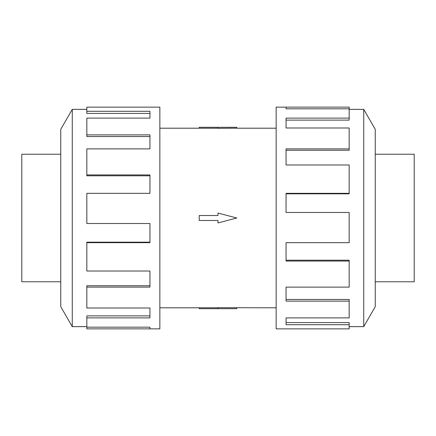 <?xml version="1.0" encoding="UTF-8"?>
<svg xmlns="http://www.w3.org/2000/svg" width="436" height="436" viewBox="0 0 436 436"><rect width="100%" height="100%" fill="white"/><g stroke="black" fill="none" stroke-linecap="round" stroke-linejoin="round"><path stroke-width="0.65" d="M159.849 128.2L199.219 128.2M199.219 307.8L159.849 307.8M276.151 307.8L218 307.663L218 308.693L199.219 308.693L199.219 307.762L218 307.762M218 128.239L199.219 128.239L199.219 127.307L236.781 127.307L236.781 128.2L276.151 128.2M236.781 128.2L218 128.337L218 127.307M375.249 154.23L414.2 154.23L414.2 281.77L375.249 281.77M60.751 154.23L21.8 154.23L21.8 281.77L60.751 281.77M349.171 326.646L363.728 326.646L375.249 306.688L375.249 129.312L363.728 109.354L349.171 109.354M286.06 108.826L286.06 107.142L349.171 107.142L349.171 108.826L286.06 108.826L286.06 107.142L276.151 107.142L276.151 328.858L349.171 328.858L349.171 324.716L286.06 324.716L286.06 317.882L286.06 322.586L349.171 322.586L349.171 324.716M86.829 326.646L72.272 326.646L60.751 306.688L60.751 129.312L72.272 109.354L86.829 109.354M72.272 326.646L72.272 109.354M86.829 111.284L149.94 111.284L149.94 118.118L149.94 113.415L86.829 113.415L86.829 107.142L159.849 107.142L159.849 328.858L86.829 328.858L86.829 327.174L149.94 327.174L149.94 328.858L149.94 327.174M149.94 118.118L86.829 118.118L86.829 134.877L149.94 134.877L149.94 148.878L86.829 148.878L86.829 174.94L149.94 174.94L149.94 193.333L86.829 193.333L86.829 223.526L149.94 223.526L149.94 242.667L86.829 242.667L86.829 271.018L149.94 271.018L149.94 287.122L86.829 287.122L86.829 308.012L149.94 308.012L149.94 317.882L86.829 317.882L86.829 327.174M86.829 317.882L86.829 315.882L149.94 315.882L149.94 308.012M86.829 287.122L86.829 285.738L149.94 285.738L149.94 271.018M86.829 242.667L86.829 242.176L149.94 242.176L149.94 223.526M149.94 193.333L149.94 175.801L86.829 175.801L86.829 174.94M149.94 148.878L149.94 136.539L86.829 136.539L86.829 134.877M286.06 317.882L349.171 317.882L349.171 301.123L286.06 301.123L286.06 287.122L286.06 299.461L349.171 299.461L349.171 301.123M286.06 287.122L349.171 287.122L349.171 261.06L286.06 261.06L286.06 242.667L286.06 260.199L349.171 260.199L349.171 261.06M286.06 242.667L349.171 242.667L349.171 212.474L286.06 212.474L286.06 193.333L349.171 193.333L349.171 193.824L286.06 193.824L286.06 212.474M349.171 193.333L349.171 164.982L286.06 164.982L286.06 148.878L349.171 148.878L349.171 150.262L286.06 150.262L286.06 164.982M349.171 148.878L349.171 127.988L286.06 127.988L286.06 118.118L349.171 118.118L349.171 120.118L286.06 120.118L286.06 127.988M349.171 118.118L349.171 108.826M363.728 109.354L363.728 326.646M218 308.693L236.781 308.693L236.781 307.8M218 220.474L218 222.943L236.781 218L218 213.057L218 215.526L199.219 215.526L199.219 220.474L218 220.474"/></g></svg>
